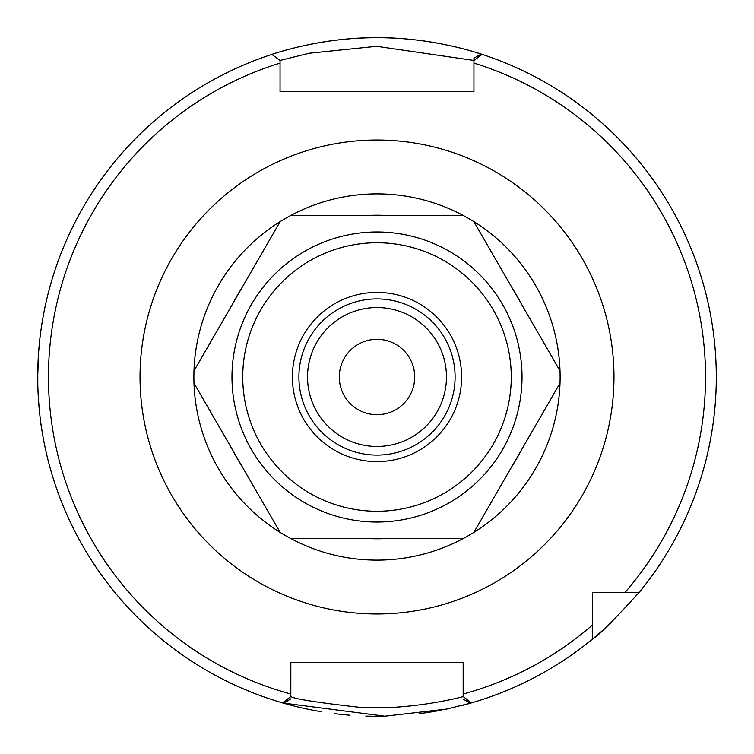 <?xml version="1.0" encoding="UTF-8"?>
<svg xmlns="http://www.w3.org/2000/svg" width="754" height="754" viewBox="0 0 754 754"><rect width="100%" height="100%" fill="white"/><g stroke="black" fill="none" stroke-linecap="round" stroke-linejoin="round"><path stroke-width="1.13" d="M339.3 377A37.7 37.7 0 0 1 395.85 344.352A37.7 37.7 0 0 1 395.85 409.648A37.7 37.7 0 0 1 339.3 377M377 307.528A69.472 69.472 0 0 0 307.528 377A69.472 69.472 0 0 0 377 446.472A69.472 69.472 0 0 0 446.472 377A69.472 69.472 0 0 0 377 307.528M377 298.904A78.096 78.096 0 0 0 298.904 377A78.096 78.096 0 0 0 377 455.096A78.096 78.096 0 0 0 455.096 377A78.096 78.096 0 0 0 377 298.904M560.118 377A183.118 183.118 0 0 0 377 193.891A183.118 183.118 0 0 0 193.882 377A183.118 183.118 0 0 0 377 560.118A183.118 183.118 0 0 0 560.118 377M377 193.891A183.118 183.118 0 0 1 560.118 377A183.118 183.118 0 0 1 377 560.118A183.118 183.118 0 0 1 193.882 377A183.118 183.118 0 0 1 377 193.891A183.118 183.118 0 0 1 560.118 377A183.118 183.118 0 0 1 377 560.118A183.109 183.109 0 0 0 463.173 538.573L385.332 538.573A161.79 161.79 0 0 1 368.668 538.573L290.827 538.573A183.109 183.109 0 0 0 377 560.118A183.118 183.118 0 0 1 193.882 377A183.118 183.118 0 0 1 377 193.891M592.427 625.038A328.527 328.527 0 0 1 463.173 694.029L463.135 696.583C463.964 696.583 409.139 711.116 358.027 707.139C316.652 702.455 294.248 698.92 290.818 696.555L290.827 662.446L463.173 662.446L463.173 696.555L471.476 702.879A339.3 339.3 0 0 0 592.427 639.138L592.427 592.427L639.138 592.427A339.3 339.3 0 0 0 482.164 54.411A339.3 339.3 0 0 0 481.193 54.099L482.07 54.382M473.946 60.461L473.946 91.554L280.054 91.554L280.054 60.461L309.244 53.242L376.651 46.314L473.946 60.461L482.164 54.411A339.3 339.3 0 0 1 639.138 592.427C613.134 620.966 597.564 636.536 592.427 639.138A339.3 339.3 0 0 0 611.617 622.107A339.3 339.3 0 0 1 471.476 702.879A339.3 339.3 0 0 0 592.427 639.138A339.3 339.3 0 0 1 470.392 703.19L463.173 699.099M290.827 696.555L282.524 702.879A339.3 339.3 0 0 0 283.608 703.19L282.656 702.916M625.038 592.427A328.527 328.527 0 0 0 473.946 63.1L473.946 58.162L481.203 54.099C491.372 57.756 439.262 37.276 377 37.7C320.309 37.182 270.658 54.74 271.836 54.411L280.054 60.461L280.054 63.1A328.527 328.527 0 0 0 290.827 694.029M271.836 54.411A339.3 339.3 0 0 0 283.608 703.19L290.827 698.845M473.946 85.72L473.946 91.554L280.054 91.554L280.054 85.72M452.4 662.446L463.173 662.446L463.173 671.644M592.427 595.707L592.427 592.427L595.698 592.427M283.004 703.02L384.898 716.206L446.604 709.09L470.383 703.199M41.819 429.705C40.593 423.192 39.406 412.146 38.266 396.585M37.785 384.493L37.785 369.639M38.577 352.599L39.717 340.101M41.951 323.447L41.31 327.622M38.577 352.674L37.7 377M290.827 671.644L290.827 662.446L301.6 662.446M377 716.3A339.3 339.3 0 0 0 385.313 716.196A339.3 339.3 0 0 1 365.831 716.111A339.3 339.3 0 0 0 377 716.3M419.658 713.604A339.3 339.3 0 0 0 441.147 710.183A339.3 339.3 0 0 1 419.658 713.604M460.703 705.81A339.3 339.3 0 0 0 469.525 703.444A339.3 339.3 0 0 1 460.703 705.81M371.345 37.747A339.3 339.3 0 0 0 341.751 39.538A339.3 339.3 0 0 1 371.345 37.747M332.382 40.65A339.3 339.3 0 0 0 311.242 44.137A339.3 339.3 0 0 1 332.382 40.65M297.283 47.2A339.3 339.3 0 0 0 282.995 50.98A339.3 339.3 0 0 1 297.283 47.2M277.849 52.516A339.3 339.3 0 0 0 273.429 53.892A339.3 339.3 0 0 1 277.849 52.516M284.117 703.341A339.3 339.3 0 0 0 321.411 711.719A339.3 339.3 0 0 1 284.117 703.341M334.182 713.586A339.3 339.3 0 0 0 349.997 715.226A339.3 339.3 0 0 1 334.182 713.586M479.082 53.421A339.3 339.3 0 0 0 476.217 52.535A339.3 339.3 0 0 1 479.082 53.421M466.076 49.604A339.3 339.3 0 0 0 457.763 47.455A339.3 339.3 0 0 1 466.076 49.604M439.657 43.534A339.3 339.3 0 0 0 422.476 40.763A339.3 339.3 0 0 1 439.657 43.534M405.991 38.944A339.3 339.3 0 0 0 382.806 37.747A339.3 339.3 0 0 1 405.991 38.944M368.668 215.427L290.827 215.427A183.109 183.109 0 0 1 463.173 215.427L368.668 215.427A161.79 161.79 0 0 1 385.332 215.427M232.911 303.428L193.985 370.836A183.109 183.109 0 0 1 280.158 221.591L232.911 303.428A161.79 161.79 0 0 1 241.242 288.999M241.242 465.001L280.158 532.409A183.109 183.109 0 0 1 193.985 383.164L241.242 465.001A161.79 161.79 0 0 1 232.911 450.572M512.758 288.999L473.842 221.591A183.109 183.109 0 0 1 560.015 370.836L512.758 288.999A161.79 161.79 0 0 1 521.089 303.428M521.089 450.572L560.015 383.164A183.109 183.109 0 0 1 473.842 532.409L521.089 450.572A161.79 161.79 0 0 1 512.758 465.001M473.842 532.409L560.015 383.164A183.109 183.109 0 0 0 560.015 370.836L473.842 221.591A183.109 183.109 0 0 0 463.173 215.427L290.827 215.427A183.109 183.109 0 0 0 280.158 221.591L193.985 370.836A183.109 183.109 0 0 0 193.985 383.164L280.158 532.409A183.109 183.109 0 0 0 290.827 538.573L463.173 538.573A183.109 183.109 0 0 0 473.842 532.409M377 461.608A84.608 84.608 0 0 1 292.392 377A84.608 84.608 0 0 1 377 292.392A84.608 84.608 0 0 1 461.608 377A84.608 84.608 0 0 1 377 461.608M377 613.973A236.973 236.973 0 0 0 613.973 377A236.973 236.973 0 0 0 377 140.027A236.973 236.973 0 0 0 140.027 377A236.973 236.973 0 0 0 377 613.973M479.497 56.38A336.604 336.604 0 0 0 477.734 55.824M466.839 701.399A336.604 336.604 0 0 0 468.809 700.843M285.191 700.843A336.604 336.604 0 0 0 287.161 701.399M377 522.032A145.022 145.022 0 0 1 231.978 377A145.022 145.022 0 0 1 377 231.978A145.022 145.022 0 0 1 522.022 377A145.022 145.022 0 0 1 377 522.032M377 242.741A134.259 134.259 0 0 1 511.259 377A134.259 134.259 0 0 1 377 511.259A134.259 134.259 0 0 1 242.741 377A134.259 134.259 0 0 1 377 242.741"/></g></svg>
